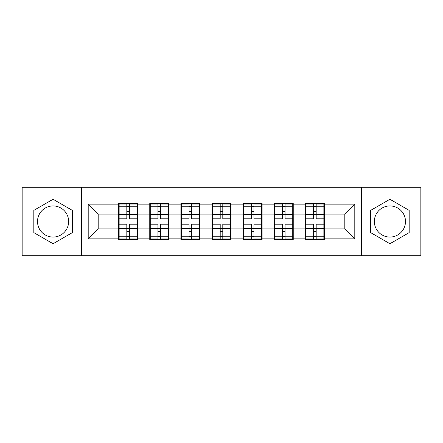 <?xml version="1.0" encoding="UTF-8"?>
<svg xmlns="http://www.w3.org/2000/svg" width="443" height="443" viewBox="0 0 443 443"><rect width="100%" height="100%" fill="white"/><g stroke="black" fill="none" stroke-linecap="round" stroke-linejoin="round"><path stroke-width="0.66" d="M389.918 205.934A15.566 15.566 0 0 0 374.357 221.5A15.566 15.566 0 0 0 389.918 237.066A15.566 15.566 0 0 0 405.483 221.5A15.566 15.566 0 0 0 389.918 205.934M53.082 237.066A15.566 15.566 0 0 1 37.517 221.5A15.566 15.566 0 0 1 53.082 205.934A15.566 15.566 0 0 1 68.643 221.5A15.566 15.566 0 0 1 53.082 237.066M361.383 255.722L420.85 255.722L420.85 187.278L361.383 187.278L361.383 255.722L81.617 255.722L81.617 187.278L22.15 187.278L22.15 255.722L81.617 255.722M324.37 220.005L323.866 220.005M305.908 220.005L305.41 220.005M305.41 222.995L305.908 222.995M323.866 222.995L324.37 222.995M293.238 220.005L292.74 220.005M274.782 220.005L274.283 220.005M274.283 222.995L274.782 222.995M292.74 222.995L293.238 222.995M262.106 220.005L261.608 220.005M243.65 220.005L243.152 220.005M243.152 222.995L243.65 222.995M261.608 222.995L262.106 222.995M230.98 220.005L230.482 220.005M212.518 220.005L212.02 220.005M212.02 222.995L212.518 222.995M230.482 222.995L230.98 222.995M199.848 220.005L199.35 220.005M181.392 220.005L180.894 220.005M180.894 222.995L181.392 222.995M199.35 222.995L199.848 222.995M168.717 220.005L168.218 220.005M150.26 220.005L149.762 220.005M149.762 222.995L150.26 222.995M168.218 222.995L168.717 222.995M361.383 187.278L81.617 187.278M344.82 228.881L344.82 214.119L324.37 214.119L324.37 228.881L344.82 228.881L354.799 238.86L354.799 204.14L324.37 204.14L324.37 203.542L305.41 203.542L305.41 214.119L293.238 214.119L293.238 228.881L305.41 228.881L305.41 214.119M354.799 238.86L324.37 238.86L324.37 239.458L305.41 239.458L305.41 238.86L293.238 238.86L293.238 239.458L274.283 239.458L274.283 238.86L262.106 238.86L262.106 239.458L243.152 239.458L243.152 238.86L230.98 238.86L230.98 239.458L212.02 239.458L212.02 238.86L199.848 238.86L199.848 239.458L180.894 239.458L180.894 238.86L168.717 238.86L168.717 239.458L149.762 239.458L149.762 238.86L137.59 238.86L137.59 239.458L118.63 239.458L118.63 238.86L88.201 238.86L88.201 204.14L118.63 204.14L118.63 214.119L98.18 214.119L98.18 228.881L118.63 228.881L118.63 214.119M305.41 204.14L293.238 204.14L293.238 203.542L274.283 203.542L274.283 204.14L262.106 204.14L262.106 203.542L243.152 203.542L243.152 204.14L230.98 204.14L230.98 203.542L212.02 203.542L212.02 204.14L199.848 204.14L199.848 203.542L180.894 203.542L180.894 204.14L168.717 204.14L168.717 203.542L149.762 203.542L149.762 204.14L137.59 204.14L137.59 203.542L118.63 203.542L118.63 204.14M305.41 228.881L305.41 238.86M293.238 228.881L293.238 238.86M293.238 204.14L293.238 214.119M262.106 228.881L274.283 228.881L274.283 214.119L262.106 214.119L262.106 238.86M274.283 228.881L274.283 238.86M274.283 204.14L274.283 214.119M262.106 204.14L262.106 214.119M230.98 228.881L243.152 228.881L243.152 214.119L230.98 214.119L230.98 238.86M243.152 228.881L243.152 238.86M243.152 204.14L243.152 214.119M230.98 204.14L230.98 214.119M199.848 228.881L212.02 228.881L212.02 214.119L199.848 214.119L199.848 238.86M212.02 228.881L212.02 238.86M212.02 204.14L212.02 214.119M199.848 204.14L199.848 214.119M168.717 228.881L180.894 228.881L180.894 214.119L168.717 214.119L168.717 238.86M180.894 228.881L180.894 238.86M180.894 204.14L180.894 214.119M168.717 204.14L168.717 214.119M137.59 228.881L149.762 228.881L149.762 214.119L137.59 214.119L137.59 238.86M149.762 228.881L149.762 238.86M149.762 204.14L149.762 214.119M137.59 204.14L137.59 214.119M137.59 220.005L137.092 220.005M119.134 220.005L118.63 220.005M118.63 222.995L119.134 222.995M137.092 222.995L137.59 222.995M118.63 228.881L118.63 238.86M98.18 228.881L88.201 238.86M88.201 204.14L98.18 214.119M324.37 228.881L324.37 238.86M324.37 204.14L324.37 214.119M354.799 204.14L344.82 214.119M53.082 199.267L33.823 210.381L33.823 232.619L53.082 243.733L72.336 232.619L72.336 210.381L53.082 199.267M370.664 232.619L389.918 243.733L409.177 232.619L409.177 210.381L389.918 199.267L370.664 210.381L370.664 232.619M137.092 224.191L137.092 238.96L129.406 238.96L129.406 224.191L137.092 224.191L137.092 204.04L129.406 204.04L129.406 206.233L137.092 206.233M119.134 214.423L126.814 214.423L126.814 204.04L119.134 204.04L119.134 224.191L126.814 224.191L126.814 238.96L119.134 238.96L119.134 236.767L126.814 236.767M126.814 211.538L129.406 211.538M129.406 206.532L126.814 206.532M126.814 214.445L129.406 214.445M126.814 214.423L126.814 218.809L119.134 218.809M119.134 206.233L126.814 206.233M126.814 228.555L129.406 228.555M126.814 236.468L129.406 236.468M126.814 231.462L129.406 231.462M119.134 224.191L119.134 236.767M129.406 236.767L137.092 236.767M129.406 206.233L129.406 218.809L137.092 218.809M168.218 224.191L168.218 238.96L160.538 238.96L160.538 224.191L168.218 224.191L168.218 204.04L160.538 204.04L160.538 206.233L168.218 206.233M150.26 214.423L157.946 214.423L157.946 204.04L150.26 204.04L150.26 224.191L157.946 224.191L157.946 238.96L150.26 238.96L150.26 236.767L157.946 236.767M157.946 211.538L160.538 211.538M160.538 206.532L157.946 206.532M157.946 214.445L160.538 214.445M157.946 214.423L157.946 218.809L150.26 218.809M150.26 206.233L157.946 206.233M157.946 228.555L160.538 228.555M157.946 236.468L160.538 236.468M157.946 231.462L160.538 231.462M150.26 224.191L150.26 236.767M160.538 236.767L168.218 236.767M160.538 206.233L160.538 218.809L168.218 218.809M199.35 224.191L199.35 238.96L191.669 238.96L191.669 224.191L199.35 224.191L199.35 204.04L191.669 204.04L191.669 206.233L199.35 206.233M181.392 214.423L189.072 214.423L189.072 204.04L181.392 204.04L181.392 224.191L189.072 224.191L189.072 238.96L181.392 238.96L181.392 236.767L189.072 236.767M189.072 211.538L191.669 211.538M191.669 206.532L189.072 206.532M189.072 214.445L191.669 214.445M189.072 214.423L189.072 218.809L181.392 218.809M181.392 206.233L189.072 206.233M189.072 228.555L191.669 228.555M189.072 236.468L191.669 236.468M189.072 231.462L191.669 231.462M181.392 224.191L181.392 236.767M191.669 236.767L199.35 236.767M191.669 206.233L191.669 218.809L199.35 218.809M230.482 224.191L230.482 238.96L222.796 238.96L222.796 224.191L230.482 224.191L230.482 204.04L222.796 204.04L222.796 206.233L230.482 206.233M212.518 214.423L220.204 214.423L220.204 204.04L212.518 204.04L212.518 224.191L220.204 224.191L220.204 238.96L212.518 238.96L212.518 236.767L220.204 236.767M220.204 211.538L222.796 211.538M222.796 206.532L220.204 206.532M220.204 214.445L222.796 214.445M220.204 214.423L220.204 218.809L212.518 218.809M212.518 206.233L220.204 206.233M220.204 228.555L222.796 228.555M220.204 236.468L222.796 236.468M220.204 231.462L222.796 231.462M212.518 224.191L212.518 236.767M222.796 236.767L230.482 236.767M222.796 206.233L222.796 218.809L230.482 218.809M261.608 224.191L261.608 238.96L253.928 238.96L253.928 224.191L261.608 224.191L261.608 204.04L253.928 204.04L253.928 206.233L261.608 206.233M243.65 214.423L251.331 214.423L251.331 204.04L243.65 204.04L243.65 224.191L251.331 224.191L251.331 238.96L243.65 238.96L243.65 236.767L251.331 236.767M251.331 211.538L253.928 211.538M253.928 206.532L251.331 206.532M251.331 214.445L253.928 214.445M251.331 214.423L251.331 218.809L243.65 218.809M243.65 206.233L251.331 206.233M251.331 228.555L253.928 228.555M251.331 236.468L253.928 236.468M251.331 231.462L253.928 231.462M243.65 224.191L243.65 236.767M253.928 236.767L261.608 236.767M253.928 206.233L253.928 218.809L261.608 218.809M292.74 224.191L292.74 238.96L285.054 238.96L285.054 224.191L292.74 224.191L292.74 204.04L285.054 204.04L285.054 206.233L292.74 206.233M274.782 214.423L282.462 214.423L282.462 204.04L274.782 204.04L274.782 224.191L282.462 224.191L282.462 238.96L274.782 238.96L274.782 236.767L282.462 236.767M282.462 211.538L285.054 211.538M285.054 206.532L282.462 206.532M282.462 214.445L285.054 214.445M282.462 214.423L282.462 218.809L274.782 218.809M274.782 206.233L282.462 206.233M282.462 228.555L285.054 228.555M282.462 236.468L285.054 236.468M282.462 231.462L285.054 231.462M274.782 224.191L274.782 236.767M285.054 236.767L292.74 236.767M285.054 206.233L285.054 218.809L292.74 218.809M323.866 224.191L323.866 238.96L316.186 238.96L316.186 224.191L323.866 224.191L323.866 204.04L316.186 204.04L316.186 206.233L323.866 206.233M305.908 214.423L313.594 214.423L313.594 204.04L305.908 204.04L305.908 224.191L313.594 224.191L313.594 238.96L305.908 238.96L305.908 236.767L313.594 236.767M313.594 211.538L316.186 211.538M316.186 206.532L313.594 206.532M313.594 214.445L316.186 214.445M313.594 214.423L313.594 218.809L305.908 218.809M305.908 206.233L313.594 206.233M313.594 228.555L316.186 228.555M313.594 236.468L316.186 236.468M313.594 231.462L316.186 231.462M305.908 224.191L305.908 236.767M316.186 236.767L323.866 236.767M316.186 206.233L316.186 218.809L323.866 218.809M119.134 228.577L126.814 228.577M129.406 228.577L137.092 228.577M129.406 214.423L137.092 214.423M150.26 228.577L157.946 228.577M160.538 228.577L168.218 228.577M160.538 214.423L168.218 214.423M181.392 228.577L189.072 228.577M191.669 228.577L199.35 228.577M191.669 214.423L199.35 214.423M212.518 228.577L220.204 228.577M222.796 228.577L230.482 228.577M222.796 214.423L230.482 214.423M243.65 228.577L251.331 228.577M253.928 228.577L261.608 228.577M253.928 214.423L261.608 214.423M274.782 228.577L282.462 228.577M285.054 228.577L292.74 228.577M285.054 214.423L292.74 214.423M305.908 228.577L313.594 228.577M316.186 228.577L323.866 228.577M316.186 214.423L323.866 214.423"/></g></svg>
